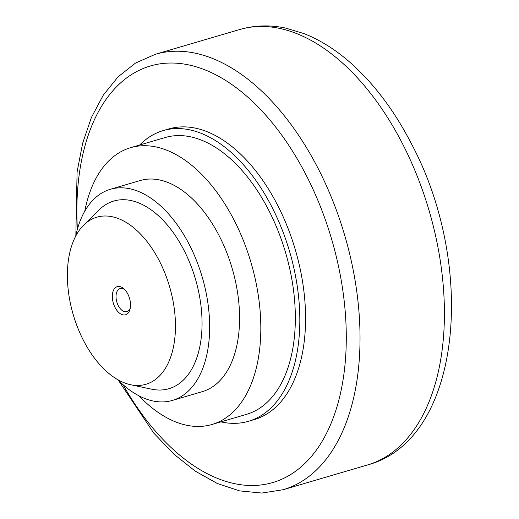 <?xml version="1.0" encoding="UTF-8"?>
<svg xmlns="http://www.w3.org/2000/svg" width="519" height="519" viewBox="0 0 519 519"><rect width="100%" height="100%" fill="white"/><g stroke="black" fill="none" stroke-linecap="round" stroke-linejoin="round"><path stroke-width="0.78" d="M138.982 395.854A144.256 83.098 -106.4 0 0 211.914 424.503A144.256 83.098 -106.4 0 0 233.946 219.855A144.256 83.098 -106.4 0 0 130.652 147.662A144.256 83.098 -106.4 0 0 84.779 211.181M211.914 424.503L246.434 414.37A144.256 83.098 -106.4 0 0 268.466 209.721A144.256 83.098 -106.4 0 0 165.172 137.529L130.652 147.662M110.378 189.286L140.292 180.508A110.028 63.383 73.6 0 1 219.076 235.568A110.028 63.383 73.6 0 1 202.274 391.657L172.353 400.434A110.028 63.383 -106.4 0 0 189.163 244.352A110.028 63.383 -106.4 0 0 110.378 189.286A110.028 63.383 -106.4 0 0 75.696 236.19M83.708 225.123L99.012 209.961A97.806 56.337 73.6 0 1 184.329 250.898A97.806 56.337 73.6 0 1 184.68 378.779A97.806 56.337 73.6 0 1 151.619 389.185L130.548 384.709A87.088 50.168 -106.4 0 0 159.988 375.438A87.088 50.168 -106.4 0 0 159.677 261.57A87.088 50.168 -106.4 0 0 83.708 225.123A87.088 50.168 -106.4 0 0 82.852 225.992A87.088 50.168 -106.4 0 0 73.562 315.779A87.088 50.168 -106.4 0 0 130.548 384.709M220.906 421.863A151.47 87.25 -106.4 0 0 248.465 421.292A151.47 87.25 -106.4 0 0 271.599 206.406A151.47 87.25 -106.4 0 0 163.141 130.606A151.47 87.25 -106.4 0 0 139.643 145.022M163.141 130.606L168.896 128.92A151.47 87.25 73.6 0 1 277.354 204.72A151.47 87.25 73.6 0 1 254.219 419.599L248.465 421.292M130.301 307.884A12.021 6.929 73.6 0 1 128.822 310.427A12.021 6.929 73.6 0 1 126.883 311.647A12.021 6.929 73.6 0 1 117.482 303.894A12.021 6.929 73.6 0 1 118.17 289.79A12.021 6.929 73.6 0 1 120.11 288.57A12.021 6.929 73.6 0 1 125.021 289.887M114.926 288.129A14.668 8.453 73.6 0 1 124.203 289.051A14.668 8.453 73.6 0 1 130.068 309.026A14.668 8.453 73.6 0 1 127.921 313.307A14.668 8.453 73.6 0 1 115.049 307.456A14.668 8.453 73.6 0 1 114.926 288.129M117.826 379.72A110.028 63.383 -106.4 0 0 172.353 400.434M367.51 464.959A226.9 130.704 -106.4 0 0 404.093 441.935A226.9 130.704 -106.4 0 0 402.173 143.069A226.9 130.704 -106.4 0 0 239.707 29.525C254.576 25.243 269.906 24.763 285.677 28.091L304.212 33.677C321.397 40.521 337.804 51.102 353.426 65.426C375.672 85.933 394.881 111.819 411.054 143.082C476.851 265.488 462.325 439.515 367.51 464.959L283.134 489.728A226.9 130.704 -106.4 0 0 319.717 466.698A226.9 130.704 -106.4 0 0 317.79 167.838A226.9 130.704 -106.4 0 0 155.324 54.294L135.582 63.026L118.092 76.812L103.287 95.133L91.422 117.456L82.644 143.25L77.084 171.938L75.858 235.438M123.035 384.676A217.124 125.073 -106.4 0 0 310.433 457.563A217.124 125.073 -106.4 0 0 305.873 174.579A217.124 125.073 -106.4 0 0 115.4 87.964A217.124 125.073 -106.4 0 0 77.402 229.21M239.707 29.525L155.324 54.294M118.371 380.271L153.721 433.028L173.904 454.164L195.228 471.122L217.279 483.487L239.635 490.903L261.803 493.05L283.134 489.728"/></g></svg>
